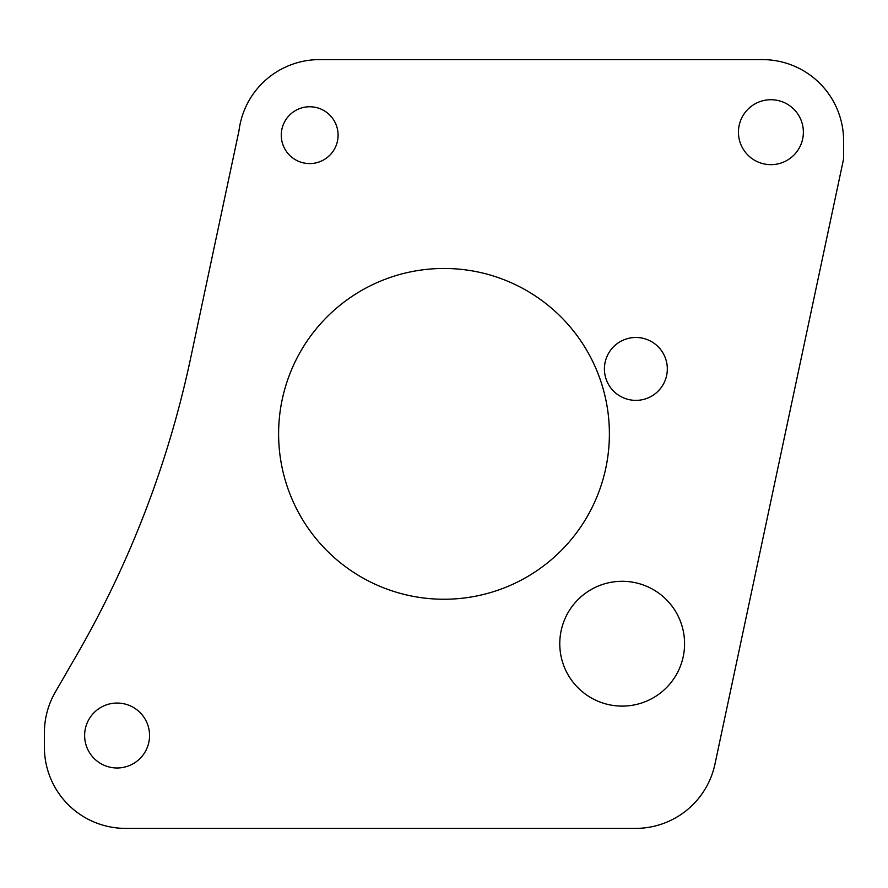 <?xml version="1.0" encoding="UTF-8"?>
<svg xmlns="http://www.w3.org/2000/svg" width="888" height="888" viewBox="0 0 888 888"><rect width="100%" height="100%" fill="white"/><g stroke="black" fill="none" stroke-linecap="round" stroke-linejoin="round"><path stroke-width="1.33" d="M609.39 433.855A165.39 165.39 0 0 1 444 599.245A165.39 165.39 0 0 1 278.61 433.855A165.39 165.39 0 0 1 444 268.465A165.39 165.39 0 0 1 609.39 433.855M684.581 643.7A62.404 62.404 0 0 1 622.177 706.104A62.404 62.404 0 0 1 559.773 643.7A62.404 62.404 0 0 1 622.177 581.296A62.404 62.404 0 0 1 684.581 643.7M803.374 132.19A32.468 32.468 0 0 1 770.906 164.657A32.468 32.468 0 0 1 738.439 132.19A32.468 32.468 0 0 1 770.906 99.722A32.468 32.468 0 0 1 803.374 132.19M338.095 135.165A28.405 28.405 0 0 1 309.69 163.581A28.405 28.405 0 0 1 281.274 135.165A28.405 28.405 0 0 1 309.69 106.76A28.405 28.405 0 0 1 338.095 135.165M149.561 735.519A32.468 32.468 0 0 1 117.094 767.987A32.468 32.468 0 0 1 84.626 735.519A32.468 32.468 0 0 1 117.094 703.052A32.468 32.468 0 0 1 149.561 735.519M819.824 83.383A81.174 81.174 0 0 1 843.6 140.781L843.6 158.885L714.962 764.091A81.174 81.174 0 0 1 635.564 828.393L125.574 828.393A81.174 81.174 0 0 1 44.4 747.219L44.4 732.767A81.174 81.174 0 0 1 55.278 692.174L76.801 654.9A1014.651 1014.651 0 0 0 190.565 358.53L239.005 130.636A81.174 81.174 0 0 1 319.536 59.607L762.426 59.607A81.174 81.174 0 0 1 819.824 83.383M667.321 368.92A31.457 31.457 0 0 1 635.864 400.377A31.457 31.457 0 0 1 604.417 368.92A31.457 31.457 0 0 1 635.864 337.473A31.457 31.457 0 0 1 667.321 368.92"/></g></svg>
